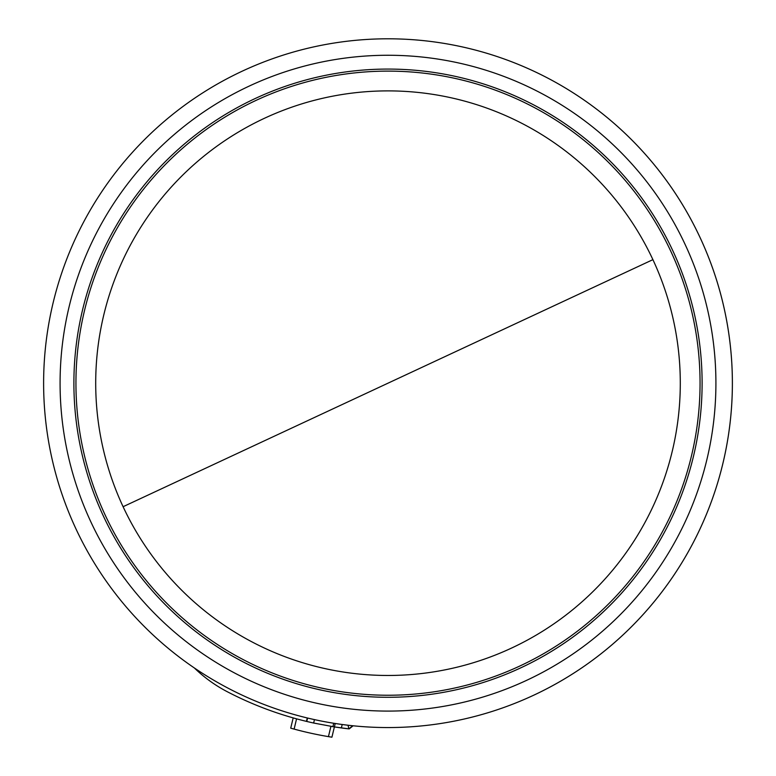 <?xml version="1.0" encoding="UTF-8"?>
<svg xmlns="http://www.w3.org/2000/svg" width="776" height="776" viewBox="0 0 776 776"><rect width="100%" height="100%" fill="white"/><g stroke="black" fill="none" stroke-linecap="round" stroke-linejoin="round"><path stroke-width="1.16" d="M652.907 259.65A292.29 292.29 0 0 1 388 675.469A292.29 292.29 0 0 1 123.093 506.709A292.29 292.29 0 0 1 388 90.889A292.29 292.29 0 0 1 652.907 259.65L123.093 506.709M242.461 71.062A344.379 344.379 0 0 0 388 727.558A344.379 344.379 0 0 0 724.212 308.644A344.379 344.379 0 0 0 242.461 71.062M351.761 725.647L352.634 726.19L348.822 728.858L352.74 725.744M348.055 725.23L348.822 728.858A347.89 347.89 0 0 1 341.372 727.937L342.197 724.503L341.372 727.937L334.388 726.918L335.213 723.484M194.33 667.942A140.563 140.563 0 0 0 217.668 686.226A140.563 140.563 0 0 1 194.33 667.942A140.563 140.563 0 0 0 227.261 691.717A347.89 347.89 0 0 0 306.462 721.379L307.286 717.965M331.158 726.394L333.098 726.714M334.378 726.918L348.822 728.858M308.518 721.874L306.462 721.379A347.89 347.89 0 0 0 306.782 721.457A347.89 347.89 0 0 0 313.64 723.028L334.388 726.918L331.915 737.2L328.442 736.628L330.906 726.355M294.114 729.101L296.568 718.848L293.183 717.907L290.719 728.16L294.114 729.101A358.434 358.434 0 0 0 328.442 736.628M217.668 686.226L214.535 684.209M306.782 721.457L307.606 718.043M314.464 719.614L313.64 723.028M249.416 85.99A327.909 327.909 0 0 0 388 711.088A327.909 327.909 0 0 0 708.139 312.204A327.909 327.909 0 0 0 249.416 85.99M388 695.238A312.059 312.059 0 0 0 700.059 383.179A312.059 312.059 0 0 0 388 71.12A312.059 312.059 0 0 0 75.941 383.179A312.059 312.059 0 0 0 388 695.238M388 69.074A314.105 314.105 0 0 0 73.895 383.179A314.105 314.105 0 0 0 388 697.284A314.105 314.105 0 0 0 702.105 383.179A314.105 314.105 0 0 0 388 69.074M533.539 695.296A344.379 344.379 0 0 0 388 38.8M349.219 728.877L352.634 726.19M332.904 726.685L333.728 723.251"/></g></svg>
